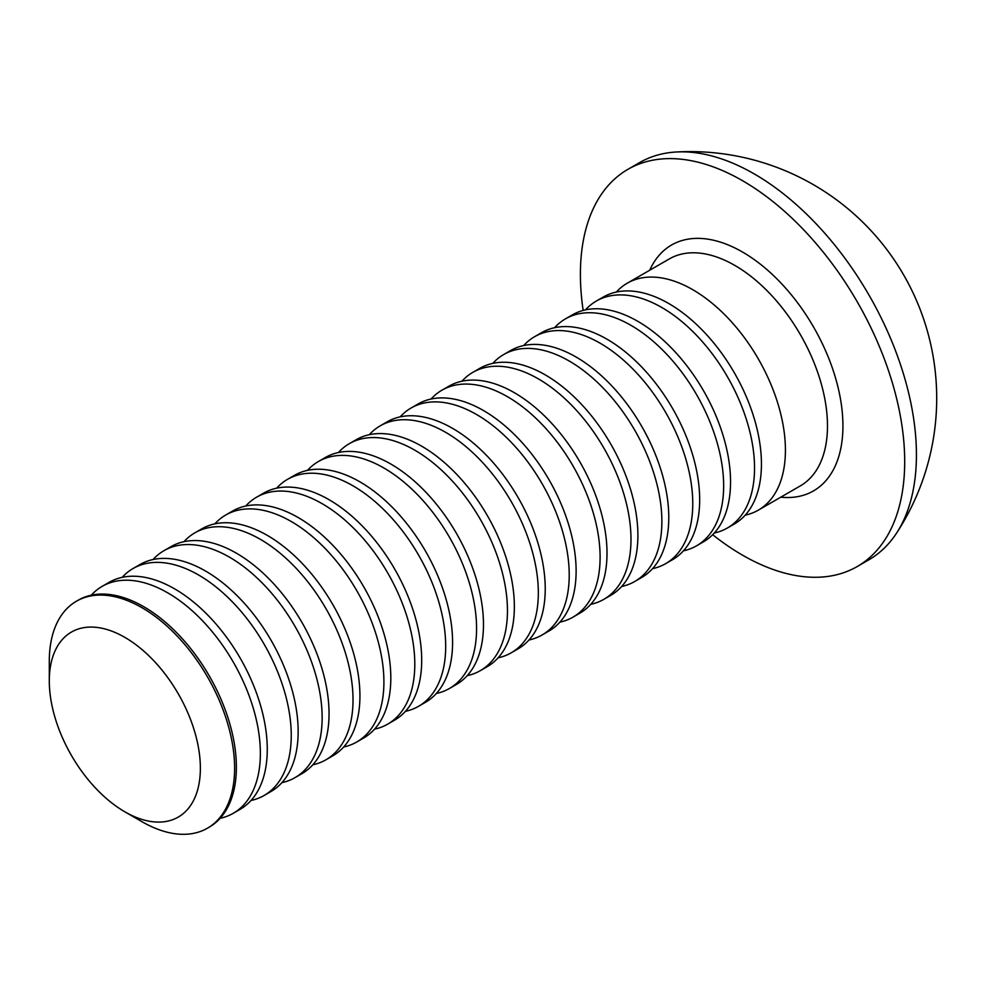 <?xml version="1.0" encoding="UTF-8"?>
<svg xmlns="http://www.w3.org/2000/svg" width="986" height="986" viewBox="0 0 986 986"><rect width="100%" height="100%" fill="white"/><g stroke="black" fill="none" stroke-linecap="round" stroke-linejoin="round"><path stroke-width="1.48" d="M49.3 680.969L49.3 661.199A131.039 75.651 60 0 1 76.44 601.213A131.039 75.651 60 0 1 141.959 607.696A131.039 75.651 60 0 1 227.556 723.169A131.039 75.651 60 0 1 207.479 828.178A131.039 75.651 60 0 1 141.959 821.683L124.828 811.798A106.821 61.674 60 0 1 49.3 680.969A106.821 61.674 60 0 1 124.828 637.363A106.821 61.674 60 0 1 200.368 768.193A106.821 61.674 60 0 1 124.828 811.798L141.959 821.683M76.44 601.213L78.202 600.191A131.039 75.651 60 0 1 143.722 606.686A131.039 75.651 60 0 1 236.381 767.17A131.039 75.651 60 0 1 209.242 827.155L207.479 828.178M91.304 595.187A131.039 75.651 60 0 1 102.187 586.35A131.039 75.651 60 0 1 167.706 592.832A131.039 75.651 60 0 1 260.366 753.316A131.039 75.651 60 0 1 233.226 813.314A131.039 75.651 60 0 1 220.124 818.318M102.187 586.35L109.089 582.356A131.039 75.651 60 0 1 174.608 588.852A131.039 75.651 60 0 1 267.268 749.335A131.039 75.651 60 0 1 240.128 809.321L233.226 813.314M122.19 577.352A131.039 75.651 60 0 1 133.073 568.515A131.039 75.651 60 0 1 198.593 574.998A131.039 75.651 60 0 1 291.252 735.494A131.039 75.651 60 0 1 264.112 795.48A131.039 75.651 60 0 1 251.011 800.484M133.073 568.515L139.975 564.534A131.039 75.651 60 0 1 205.495 571.017A131.039 75.651 60 0 1 298.154 731.501A131.039 75.651 60 0 1 271.014 791.487L264.112 795.48M153.076 559.518A131.039 75.651 60 0 1 163.959 550.681A131.039 75.651 60 0 1 229.479 557.176A131.039 75.651 60 0 1 322.139 717.66A131.039 75.651 60 0 1 294.999 777.646A131.039 75.651 60 0 1 281.897 782.65M163.959 550.681L170.861 546.7A131.039 75.651 60 0 1 236.381 553.183A131.039 75.651 60 0 1 329.041 713.679A131.039 75.651 60 0 1 301.901 773.665L294.999 777.646M183.963 541.696A131.039 75.651 60 0 1 194.846 532.847A131.039 75.651 60 0 1 260.366 539.342A131.039 75.651 60 0 1 353.025 699.826A131.039 75.651 60 0 1 325.885 759.812A131.039 75.651 60 0 1 312.784 764.816M194.846 532.847L201.748 528.866A131.039 75.651 60 0 1 267.268 535.361A131.039 75.651 60 0 1 359.927 695.845A131.039 75.651 60 0 1 332.787 755.831L325.885 759.812M214.849 523.862A131.039 75.651 60 0 1 225.732 515.012A131.039 75.651 60 0 1 291.252 521.508A131.039 75.651 60 0 1 383.911 681.992A131.039 75.651 60 0 1 356.772 741.977A131.039 75.651 60 0 1 343.67 746.994M225.732 515.012L232.634 511.031A131.039 75.651 60 0 1 298.154 517.527A131.039 75.651 60 0 1 390.813 678.011A131.039 75.651 60 0 1 363.674 737.996L356.772 741.977M245.736 506.028A131.039 75.651 60 0 1 256.619 497.19A131.039 75.651 60 0 1 322.139 503.673A131.039 75.651 60 0 1 414.798 664.157A131.039 75.651 60 0 1 387.658 724.155A131.039 75.651 60 0 1 374.557 729.159M256.619 497.19L263.521 493.197A131.039 75.651 60 0 1 329.041 499.692A131.039 75.651 60 0 1 421.7 660.176A131.039 75.651 60 0 1 394.56 720.162L387.658 724.155M276.622 488.193A131.039 75.651 60 0 1 287.505 479.356A131.039 75.651 60 0 1 353.025 485.839A131.039 75.651 60 0 1 445.684 646.335A131.039 75.651 60 0 1 418.545 706.321A131.039 75.651 60 0 1 405.443 711.325M287.505 479.356L294.407 475.375A131.039 75.651 60 0 1 359.927 481.858A131.039 75.651 60 0 1 452.586 642.342A131.039 75.651 60 0 1 425.447 702.328L418.545 706.321M307.509 470.359A131.039 75.651 60 0 1 318.392 461.522A131.039 75.651 60 0 1 383.911 468.017A131.039 75.651 60 0 1 476.571 628.501A131.039 75.651 60 0 1 449.431 688.487A131.039 75.651 60 0 1 436.33 693.491M318.392 461.522L325.294 457.541A131.039 75.651 60 0 1 390.813 464.024A131.039 75.651 60 0 1 483.473 624.52A131.039 75.651 60 0 1 456.333 684.506L449.431 688.487M338.395 452.537A131.039 75.651 60 0 1 349.278 443.688A131.039 75.651 60 0 1 414.798 450.183A131.039 75.651 60 0 1 507.457 610.667A131.039 75.651 60 0 1 480.318 670.653A131.039 75.651 60 0 1 467.216 675.657M349.278 443.688L356.18 439.707A131.039 75.651 60 0 1 421.7 446.202A131.039 75.651 60 0 1 514.359 606.686A131.039 75.651 60 0 1 487.22 666.672L480.318 670.653M369.282 434.703A131.039 75.651 60 0 1 380.165 425.866A131.039 75.651 60 0 1 445.684 432.349A131.039 75.651 60 0 1 538.331 592.832A131.039 75.651 60 0 1 511.192 652.818A131.039 75.651 60 0 1 498.103 657.835M380.165 425.866L387.067 421.872A131.039 75.651 60 0 1 452.586 428.368A131.039 75.651 60 0 1 545.233 588.852A131.039 75.651 60 0 1 518.094 648.837L511.192 652.818M400.168 416.868A131.039 75.651 60 0 1 411.051 408.031A131.039 75.651 60 0 1 476.571 414.514A131.039 75.651 60 0 1 569.218 575.011A131.039 75.651 60 0 1 542.078 634.996A131.039 75.651 60 0 1 528.989 640M411.051 408.031L417.953 404.038A131.039 75.651 60 0 1 483.473 410.533A131.039 75.651 60 0 1 576.12 571.017A131.039 75.651 60 0 1 548.98 631.003L542.078 634.996M431.042 399.034A131.039 75.651 60 0 1 441.938 390.197A131.039 75.651 60 0 1 507.457 396.692A131.039 75.651 60 0 1 600.104 557.176A131.039 75.651 60 0 1 572.965 617.162A131.039 75.651 60 0 1 559.875 622.166M441.938 390.197L448.84 386.216A131.039 75.651 60 0 1 514.359 392.699A131.039 75.651 60 0 1 607.006 553.183A131.039 75.651 60 0 1 579.867 613.169L572.965 617.162M461.929 381.2A131.039 75.651 60 0 1 472.824 372.363A131.039 75.651 60 0 1 538.331 378.858A131.039 75.651 60 0 1 630.991 539.342A131.039 75.651 60 0 1 603.851 599.328A131.039 75.651 60 0 1 590.762 604.332M472.824 372.363L479.726 368.382A131.039 75.651 60 0 1 545.233 374.865A131.039 75.651 60 0 1 637.893 535.361A131.039 75.651 60 0 1 610.753 595.347L603.851 599.328M492.815 363.378A131.039 75.651 60 0 1 503.71 354.529A131.039 75.651 60 0 1 569.218 361.024A131.039 75.651 60 0 1 661.877 521.508A131.039 75.651 60 0 1 634.737 581.493A131.039 75.651 60 0 1 621.636 586.497M503.71 354.529L510.612 350.548A131.039 75.651 60 0 1 576.12 357.043A131.039 75.651 60 0 1 668.779 517.527A131.039 75.651 60 0 1 641.639 577.513L634.737 581.493M523.702 345.544A131.039 75.651 60 0 1 534.585 336.707A131.039 75.651 60 0 1 600.104 343.19A131.039 75.651 60 0 1 692.764 503.673A131.039 75.651 60 0 1 665.624 563.659A131.039 75.651 60 0 1 652.522 568.675M534.585 336.707L541.487 332.713A131.039 75.651 60 0 1 607.006 339.209A131.039 75.651 60 0 1 699.666 499.692A131.039 75.651 60 0 1 672.526 559.678L665.624 563.659M554.588 327.709A131.039 75.651 60 0 1 565.471 318.872A131.039 75.651 60 0 1 630.991 325.355A131.039 75.651 60 0 1 723.65 485.851A131.039 75.651 60 0 1 696.51 545.837A131.039 75.651 60 0 1 683.409 550.841M565.471 318.872L572.373 314.879A131.039 75.651 60 0 1 637.893 321.374A131.039 75.651 60 0 1 730.552 481.858A131.039 75.651 60 0 1 703.412 541.844L696.51 545.837M585.474 309.875A131.039 75.651 60 0 1 596.357 301.038A131.039 75.651 60 0 1 661.877 307.533A131.039 75.651 60 0 1 754.537 468.017A131.039 75.651 60 0 1 727.397 528.003A131.039 75.651 60 0 1 714.295 533.007M596.357 301.038L603.259 297.057A131.039 75.651 60 0 1 668.779 303.54A131.039 75.651 60 0 1 761.438 464.024A131.039 75.651 60 0 1 734.299 524.022L727.397 528.003M616.361 292.041A131.039 75.651 60 0 1 627.244 283.204A131.039 75.651 60 0 1 692.764 289.699A131.039 75.651 60 0 1 785.423 450.183A131.039 75.651 60 0 1 758.283 510.169A131.039 75.651 60 0 1 745.182 515.173M583.17 310.43A229.319 132.395 60 0 1 627.885 169.358A229.319 132.395 60 0 1 742.544 180.709A229.319 132.395 60 0 1 892.355 382.79A229.319 132.395 60 0 1 857.204 566.543A229.319 132.395 60 0 1 742.544 555.18A229.319 132.395 60 0 1 712.668 534.72M627.885 169.358L639.631 162.579A229.319 132.395 60 0 1 676.334 151.992A229.319 132.395 60 0 1 754.278 173.93A229.319 132.395 60 0 1 916.425 454.792A229.319 132.395 60 0 1 896.471 533.266A229.319 132.395 60 0 1 868.937 559.765L857.204 566.543M758.283 510.169L800.336 485.888A131.039 75.651 -120 0 0 820.426 380.879A131.039 75.651 -120 0 0 734.829 265.419A131.039 75.651 -120 0 0 669.309 258.924L627.244 283.204M649.725 270.226A141.959 81.961 60 0 1 742.544 252.046A141.959 81.961 60 0 1 841.021 402.3A141.959 81.961 60 0 1 780.764 497.19M896.471 533.266A246.648 246.648 0 0 0 676.334 151.992"/></g></svg>
